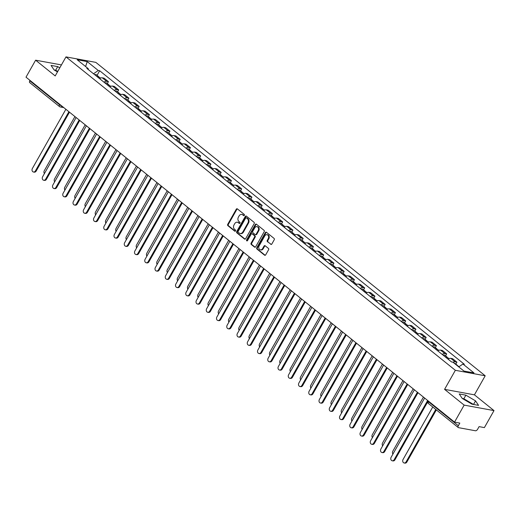 <?xml version="1.0" encoding="UTF-8"?>
<svg xmlns="http://www.w3.org/2000/svg" width="520" height="520" viewBox="0 0 520 520"><rect width="100%" height="100%" fill="white"/><g stroke="black" fill="none" stroke-linecap="round" stroke-linejoin="round"><path stroke-width="0.78" d="M244.368 215.364A0.696 0.552 -79.6 0 0 244.25 214.409L237.393 208.897A0.995 0.793 -79.6 0 0 236.275 209.216L227.734 224.308A0.995 0.793 -79.6 0 0 227.903 225.667L234.761 231.186A0.696 0.552 -79.6 0 0 235.424 230.009L234.533 229.294A3.172 2.542 -79.6 0 1 233.994 224.952L234.702 223.691A3.172 2.542 -79.6 0 1 237.341 222.235A3.172 2.542 -79.6 0 1 238.284 222.671L239.174 223.386A0.696 0.552 -79.6 0 0 239.837 222.209L238.947 221.494A3.172 2.542 -79.6 0 1 238.4 217.152L239.115 215.891A3.172 2.542 -79.6 0 1 241.755 214.435A3.172 2.542 -79.6 0 1 242.697 214.87L243.581 215.586A0.696 0.552 -79.6 0 0 244.368 215.364M466.122 400.731A7.885 1.879 -150.5 0 1 470.392 403.26M270.719 244.322A0.995 0.793 -79.6 0 0 271.837 244.004L274.228 239.766A0.995 0.793 -79.6 0 0 274.06 238.407L266.448 232.284A0.995 0.793 -79.6 0 0 265.33 232.603L256.789 247.696A0.995 0.793 -79.6 0 0 256.958 249.054L264.57 255.183A0.995 0.793 -79.6 0 0 265.688 254.858L268.587 249.743A0.995 0.793 -79.6 0 0 268.418 248.391L265.155 245.765A0.995 0.793 -79.6 0 0 264.036 246.083L262.6 248.625A2.652 2.126 -79.6 0 1 260.397 249.847A2.652 2.126 -79.6 0 1 259.155 245.843L264.778 235.905A2.652 2.126 -79.6 0 1 266.981 234.689A2.652 2.126 -79.6 0 1 268.222 238.686L267.286 240.344A0.995 0.793 -79.6 0 0 267.456 241.696L271.31 244.433A0.995 0.793 -79.6 0 0 271.323 244.439L267.456 241.696M455.351 370.305L444.574 389.356L464.152 405.113L454.538 422.116L26 77.181L35.62 60.184L55.198 75.939L65.982 56.888L455.351 370.305L485.199 375.785L95.823 62.374L65.982 56.888M254.176 223.619A0.995 0.793 -79.6 0 0 254 222.261L246.389 216.138A0.995 0.793 -79.6 0 0 245.271 216.457L236.73 231.55A0.995 0.793 -79.6 0 0 236.906 232.908L244.511 239.037A0.995 0.793 -79.6 0 0 245.635 238.719L254.176 223.619M256.418 224.211L264.03 230.334A0.995 0.793 -79.6 0 1 264.199 231.692L255.665 246.786A0.995 0.793 -79.6 0 1 254.54 247.111L251.284 244.484A0.995 0.793 -79.6 0 1 251.114 243.126L254.579 237.01A0.995 0.793 -79.6 0 0 254.41 235.651L252.245 233.909A0.995 0.793 -79.6 0 0 251.128 234.228L247.52 240.604A0.696 0.552 -79.6 0 1 246.617 239.876L255.3 224.53A0.995 0.793 -79.6 0 1 256.418 224.211A0.995 0.793 -79.6 0 0 255.899 224.64L255.3 224.53M464.152 405.113L494 410.599L484.38 427.603L479.096 426.628L477.601 429.279A2.022 1.111 128.8 0 1 475.443 430.768L458.549 427.661A2.022 1.111 128.8 0 1 458.244 427.531L428.48 403.572A2.022 1.111 -51.2 0 1 428.558 401.778L458.322 425.737A2.022 1.111 128.8 0 0 458.244 427.531M494 410.599L474.422 394.836L485.199 375.785M454.538 422.116L459.817 423.085L458.322 425.737M30.011 82.732A2.022 1.111 -51.2 0 1 29.712 82.596A2.022 1.111 -51.2 0 1 29.783 80.802L59.547 104.76A2.022 0.481 29.5 0 0 61.75 105.963M30.004 80.405L29.783 80.802M61.432 64.922L35.62 60.184M103.942 82.16A4.647 2.561 -51.2 0 1 106.6 81.315L102.265 77.825A4.647 2.561 128.8 0 0 99.599 78.669M102.265 77.825L104.085 78.163L108.42 81.653L107.328 83.59M106.6 81.315L108.42 81.653M117.578 91.838L118.671 89.901L114.335 86.411L112.515 86.08A4.647 2.561 128.8 0 0 109.85 86.918M114.192 90.409A4.647 2.561 -51.2 0 1 116.851 89.57L118.671 89.901M127.829 100.087L128.921 98.156L124.585 94.659L122.766 94.328A4.647 2.561 128.8 0 0 120.101 95.173M124.442 98.663A4.647 2.561 -51.2 0 1 127.101 97.819L128.921 98.156M138.079 108.342L139.172 106.405L134.836 102.915L133.016 102.577A4.647 2.561 128.8 0 0 130.351 103.422M134.693 106.912A4.647 2.561 -51.2 0 1 137.352 106.067L139.172 106.405M148.33 116.591L149.422 114.653L145.087 111.163L143.267 110.831A4.647 2.561 128.8 0 0 140.602 111.67M144.937 115.16A4.647 2.561 -51.2 0 1 147.602 114.322L149.422 114.653M158.581 124.839L159.673 122.902L155.337 119.412L153.517 119.08A4.647 2.561 128.8 0 0 150.852 119.925M155.188 123.416A4.647 2.561 -51.2 0 1 157.852 122.57L159.673 122.902M168.831 133.094L169.923 131.157L165.588 127.666L163.767 127.328A4.647 2.561 128.8 0 0 161.102 128.173M165.438 131.664A4.647 2.561 -51.2 0 1 168.103 130.819L169.923 131.157M179.075 141.343L180.174 139.406L175.838 135.915L174.018 135.584A4.647 2.561 128.8 0 0 171.353 136.422M175.689 139.912A4.647 2.561 -51.2 0 1 178.353 139.074L180.174 139.406M189.326 149.591L190.424 147.654L186.089 144.163L184.269 143.832A4.647 2.561 128.8 0 0 181.603 144.677M185.939 148.167A4.647 2.561 -51.2 0 1 188.604 147.323L190.424 147.654M199.576 157.846L200.675 155.909L196.339 152.419L194.519 152.081A4.647 2.561 128.8 0 0 191.854 152.925M196.19 156.416A4.647 2.561 -51.2 0 1 198.855 155.571L200.675 155.909M209.827 166.095L210.925 164.157L206.589 160.667L204.769 160.329A4.647 2.561 128.8 0 0 202.105 161.174M206.44 164.665A4.647 2.561 -51.2 0 1 209.105 163.82L210.925 164.157M220.077 174.343L221.175 172.406L216.84 168.916L215.02 168.584A4.647 2.561 128.8 0 0 212.355 169.422M216.691 172.919A4.647 2.561 -51.2 0 1 219.356 172.075L221.175 172.406M230.328 182.592L231.426 180.661L227.091 177.171L225.264 176.833A4.647 2.561 128.8 0 0 222.606 177.678M226.941 181.168A4.647 2.561 -51.2 0 1 229.606 180.323L231.426 180.661M240.578 190.847L241.677 188.91L237.341 185.419L235.514 185.081A4.647 2.561 128.8 0 0 232.856 185.926M237.192 189.417A4.647 2.561 -51.2 0 1 239.857 188.572L241.677 188.91M250.828 199.095L251.927 197.158L247.585 193.667L245.765 193.336A4.647 2.561 128.8 0 0 243.107 194.175M247.442 197.665A4.647 2.561 -51.2 0 1 250.107 196.827L251.927 197.158M261.079 207.344L262.178 205.406L257.836 201.916L256.016 201.584A4.647 2.561 128.8 0 0 253.357 202.43M257.692 205.92A4.647 2.561 -51.2 0 1 260.358 205.075L262.178 205.406M271.329 215.599L272.428 213.661L268.086 210.171L266.266 209.833A4.647 2.561 128.8 0 0 263.608 210.678M267.943 214.169A4.647 2.561 -51.2 0 1 270.601 213.323L272.428 213.661M281.58 223.847L282.672 221.91L278.337 218.419L276.517 218.088A4.647 2.561 128.8 0 0 273.858 218.927M278.194 222.417A4.647 2.561 -51.2 0 1 280.852 221.578L282.672 221.91M291.831 232.096L292.923 230.159L288.587 226.668L286.767 226.337A4.647 2.561 128.8 0 0 284.108 227.181M288.444 230.672A4.647 2.561 -51.2 0 1 291.103 229.827L292.923 230.159M302.081 240.35L303.173 238.414L298.838 234.923L297.017 234.585A4.647 2.561 128.8 0 0 294.359 235.43M298.695 238.921A4.647 2.561 -51.2 0 1 301.353 238.076L303.173 238.414M312.332 248.599L313.423 246.662L309.088 243.172L307.268 242.84A4.647 2.561 128.8 0 0 304.603 243.678M308.945 247.169A4.647 2.561 -51.2 0 1 311.603 246.331L313.423 246.662M322.582 256.847L323.674 254.911L319.339 251.42L317.519 251.089A4.647 2.561 128.8 0 0 314.853 251.933M319.195 255.424A4.647 2.561 -51.2 0 1 321.854 254.579L323.674 254.911M332.832 265.103L333.925 263.166L329.589 259.675L327.769 259.337A4.647 2.561 128.8 0 0 325.104 260.182M329.446 263.673A4.647 2.561 -51.2 0 1 332.105 262.828L333.925 263.166M343.083 273.351L344.175 271.414L339.84 267.923L338.019 267.586A4.647 2.561 128.8 0 0 335.354 268.431M339.69 271.921A4.647 2.561 -51.2 0 1 342.355 271.076L344.175 271.414M353.334 281.6L354.425 279.663L350.09 276.172L348.27 275.841A4.647 2.561 128.8 0 0 345.605 276.679M349.941 280.176A4.647 2.561 -51.2 0 1 352.606 279.331L354.425 279.663M363.584 289.848L364.676 287.918L360.341 284.427L358.521 284.089A4.647 2.561 128.8 0 0 355.856 284.934M360.191 288.425A4.647 2.561 -51.2 0 1 362.856 287.579L364.676 287.918M373.828 298.103L374.926 296.166L370.591 292.675L368.771 292.338A4.647 2.561 128.8 0 0 366.106 293.183M370.442 296.673A4.647 2.561 -51.2 0 1 373.106 295.828L374.926 296.166M384.079 306.351L385.177 304.414L380.841 300.924L379.022 300.593A4.647 2.561 128.8 0 0 376.356 301.431M380.692 304.922A4.647 2.561 -51.2 0 1 383.357 304.083L385.177 304.414M394.329 314.6L395.428 312.663L391.092 309.173L389.272 308.841A4.647 2.561 128.8 0 0 386.607 309.686M390.943 313.177A4.647 2.561 -51.2 0 1 393.607 312.332L395.428 312.663M404.579 322.855L405.678 320.918L401.343 317.428L399.522 317.089A4.647 2.561 128.8 0 0 396.857 317.935M401.193 321.425A4.647 2.561 -51.2 0 1 403.858 320.58L405.678 320.918M414.83 331.103L415.928 329.167L411.593 325.676L409.773 325.344A4.647 2.561 128.8 0 0 407.108 326.183M411.444 329.673A4.647 2.561 -51.2 0 1 414.109 328.835L415.928 329.167M425.081 339.352L426.179 337.415L421.844 333.925L420.024 333.593A4.647 2.561 128.8 0 0 417.359 334.438M421.694 337.928A4.647 2.561 -51.2 0 1 424.359 337.084L426.179 337.415M435.331 347.607L436.429 345.67L432.094 342.179L430.268 341.841A4.647 2.561 128.8 0 0 427.609 342.687M431.945 346.177A4.647 2.561 -51.2 0 1 434.61 345.332L436.429 345.67M445.582 355.856L446.68 353.918L442.344 350.428L440.518 350.097A4.647 2.561 128.8 0 0 437.86 350.935M442.195 354.425A4.647 2.561 -51.2 0 1 444.86 353.587L446.68 353.918M455.832 364.104L456.931 362.167L452.589 358.676L450.769 358.345A4.647 2.561 128.8 0 0 448.11 359.19M453.057 362.297A4.647 2.561 -51.2 0 1 455.111 361.835L456.931 362.167M88.355 69.615L88.237 68.653L77.201 59.768L87.23 61.614L98.267 70.493L93.516 73.769M458.77 366.899L462.937 364.026L464.341 364.279L99.671 70.752L98.267 70.493M462.937 364.026L473.974 372.905L463.95 371.066L452.907 362.18L451.51 361.92L86.84 68.393L88.237 68.653M59.781 67.847L57.714 66.625L51.057 65.403L54.074 69.901L57.48 71.909M444.574 389.356L474.422 394.836M478.562 405.373L475.547 400.881L465.881 395.168L459.225 393.946L462.241 398.437L471.906 404.151L478.562 405.373M97.078 75.335L99.671 70.752M87.23 61.614L85.599 66.528M57.746 71.435L55.679 70.213L54.132 69.934M55.679 70.213L57.714 66.625M473.46 404.437L463.847 398.756L462.3 398.469M473.525 404.45L475.547 400.881M463.847 398.756L465.881 395.168M244.101 215.631L243.295 214.981A3.172 2.542 -79.6 0 0 242.346 214.546L241.755 214.435M237.341 222.235L237.939 222.339A3.172 2.542 -79.6 0 1 238.881 222.781L239.688 223.431M237.386 208.891A0.995 0.793 -79.6 0 0 236.873 209.326L228.332 224.419A0.995 0.793 -79.6 0 0 228.501 225.778L235.274 231.231M246.383 216.131A0.995 0.793 -79.6 0 0 245.869 216.567L237.328 231.66A0.995 0.793 -79.6 0 0 237.497 233.019L245.108 239.148A0.995 0.793 -79.6 0 0 245.122 239.155M246.435 217.88A0.696 0.552 -79.6 0 0 245.655 218.108L238.16 231.355A0.696 0.552 -79.6 0 0 238.277 232.31L239.213 233.058A3.172 2.542 -79.6 0 0 240.156 233.5A3.172 2.542 -79.6 0 0 242.794 232.037L247.917 222.983A3.172 2.542 -79.6 0 0 247.37 218.634L246.435 217.88L247.033 217.99A0.696 0.552 -79.6 0 0 246.603 217.912M240.156 233.5L240.754 233.61A3.172 2.542 -79.6 0 0 243.393 232.147L242.794 232.037M247.033 217.99L247.969 218.744A3.172 2.542 -79.6 0 1 248.514 223.093L243.393 232.147M251.953 233.772L252.551 233.883A0.995 0.793 -79.6 0 1 252.844 234.019L255.002 235.761A0.995 0.793 -79.6 0 1 255.177 237.114L251.713 243.237A0.995 0.793 -79.6 0 0 251.882 244.595L255.138 247.221A0.995 0.793 -79.6 0 0 255.151 247.228M255.899 224.64L247.214 239.987A0.696 0.552 -79.6 0 0 247.267 240.864M258.173 230.653A2.652 2.126 -79.6 0 0 256.925 226.655A2.652 2.126 -79.6 0 0 254.722 227.877L252.739 231.381A0.995 0.793 -79.6 0 0 252.909 232.739L255.073 234.475A0.995 0.793 -79.6 0 0 256.191 234.156L258.173 230.653L258.772 230.763A2.652 2.126 -79.6 0 0 257.524 226.766L256.925 226.655M255.366 234.611L255.964 234.722A0.995 0.793 -79.6 0 0 256.789 234.267L256.191 234.156M258.772 230.763L256.789 234.267M266.981 234.689L267.579 234.793A2.652 2.126 -79.6 0 1 268.82 238.797L267.885 240.448A0.995 0.793 -79.6 0 0 268.053 241.806M260.397 249.847L260.995 249.951A2.652 2.126 -79.6 0 0 263.198 248.729L262.6 248.625M265.148 245.758A0.995 0.793 -79.6 0 0 264.635 246.194L263.198 248.729M266.442 232.278A0.995 0.793 -79.6 0 0 265.928 232.713L257.387 247.806A0.995 0.793 -79.6 0 0 257.556 249.165L265.168 255.288A0.995 0.793 -79.6 0 0 265.181 255.3L264.57 255.183M98.234 77.571A2.529 1.391 -51.2 0 1 99.736 77.48L100.542 78.124M74.932 116.571L44.304 170.697A2.327 1.859 -79.6 0 0 44.415 173.583M97.117 76.674A2.529 1.391 -51.2 0 1 98.618 76.583A2.529 1.391 -51.2 0 1 98.956 77.311M94.751 74.77A2.529 1.391 -51.2 0 1 96.259 74.678L98.618 76.583M69.485 112.184L36.166 171.08A2.327 1.859 100.4 0 1 34.236 172.153L33.462 172.01A2.327 1.859 -79.6 0 0 35.393 170.937L68.9 111.709M65.877 109.278L32.37 168.506A2.327 1.859 -79.6 0 0 33.462 172.01M108.485 85.82A2.529 1.391 -51.2 0 1 109.987 85.728L110.792 86.378M85.183 124.82L54.555 178.945A2.327 1.859 -79.6 0 0 54.665 181.831M107.367 84.923A2.529 1.391 -51.2 0 1 108.869 84.831A2.529 1.391 -51.2 0 1 109.206 85.559M105.001 83.018A2.529 1.391 -51.2 0 1 106.509 82.927L108.869 84.831M118.736 94.068A2.529 1.391 -51.2 0 1 120.237 93.984L121.043 94.627M95.433 133.068L64.805 187.2A2.327 1.859 -79.6 0 0 64.916 190.08M117.617 93.171A2.529 1.391 -51.2 0 1 119.119 93.08A2.529 1.391 -51.2 0 1 119.457 93.815M115.252 91.267A2.529 1.391 -51.2 0 1 116.753 91.176L119.119 93.08M79.736 120.439L46.416 179.328A2.327 1.859 100.4 0 1 44.486 180.401L43.712 180.258A2.327 1.859 -79.6 0 0 45.643 179.186L79.15 119.964M76.128 117.533L42.62 176.755A2.327 1.859 -79.6 0 0 43.712 180.258M89.986 128.687L56.667 187.583A2.327 1.859 100.4 0 1 54.736 188.65L53.957 188.506A2.327 1.859 -79.6 0 0 55.893 187.441L89.401 128.213M86.378 125.781L52.871 185.003A2.327 1.859 -79.6 0 0 53.957 188.506M128.986 102.323A2.529 1.391 -51.2 0 1 130.488 102.232L131.294 102.876M105.684 141.316L75.055 195.448A2.327 1.859 -79.6 0 0 75.166 198.334M127.868 101.419A2.529 1.391 -51.2 0 1 129.37 101.335A2.529 1.391 -51.2 0 1 129.701 102.063M125.502 99.522A2.529 1.391 -51.2 0 1 127.004 99.431L129.37 101.335M139.237 110.572A2.529 1.391 -51.2 0 1 140.738 110.481L141.537 111.13M115.934 149.572L85.306 203.697A2.327 1.859 -79.6 0 0 85.416 206.583M138.119 109.674A2.529 1.391 -51.2 0 1 139.62 109.584A2.529 1.391 -51.2 0 1 139.952 110.312M135.752 107.77A2.529 1.391 -51.2 0 1 137.254 107.679L139.62 109.584M149.487 118.82A2.529 1.391 -51.2 0 1 150.988 118.736L151.788 119.379M126.184 157.82L95.556 211.952A2.327 1.859 -79.6 0 0 95.667 214.832M148.369 117.923A2.529 1.391 -51.2 0 1 149.87 117.832A2.529 1.391 -51.2 0 1 150.202 118.567M146.003 116.019A2.529 1.391 -51.2 0 1 147.505 115.927L149.87 117.832M100.237 136.935L66.918 195.832A2.327 1.859 100.4 0 1 64.987 196.898L64.207 196.761A2.327 1.859 -79.6 0 0 66.144 195.689L99.651 136.461M96.629 134.03L63.122 193.258A2.327 1.859 -79.6 0 0 64.207 196.761M110.487 145.191L77.168 204.081A2.327 1.859 100.4 0 1 75.237 205.153L74.457 205.01A2.327 1.859 -79.6 0 0 76.395 203.938L109.902 144.716M106.88 142.279L73.372 201.506A2.327 1.859 -79.6 0 0 74.457 205.01M120.737 153.439L87.419 212.329A2.327 1.859 100.4 0 1 85.488 213.401L84.708 213.258A2.327 1.859 -79.6 0 0 86.638 212.192L120.153 152.965M117.13 150.534L83.616 209.755A2.327 1.859 -79.6 0 0 84.708 213.258M159.738 127.075A2.529 1.391 -51.2 0 1 161.239 126.984L162.038 127.627M136.435 166.069L105.807 220.201A2.327 1.859 -79.6 0 0 105.917 223.087M158.62 126.172A2.529 1.391 -51.2 0 1 160.121 126.087A2.529 1.391 -51.2 0 1 160.453 126.815M156.254 124.267A2.529 1.391 -51.2 0 1 157.755 124.183L160.121 126.087M130.988 161.688L97.669 220.584A2.327 1.859 100.4 0 1 95.739 221.65L94.959 221.507A2.327 1.859 -79.6 0 0 96.889 220.441L130.397 161.213M127.374 158.782L93.867 218.01A2.327 1.859 -79.6 0 0 94.959 221.507M169.988 135.323A2.529 1.391 -51.2 0 1 171.489 135.233L172.289 135.883M146.685 174.323L116.058 228.449A2.327 1.859 -79.6 0 0 116.168 231.335M168.87 134.427A2.529 1.391 -51.2 0 1 170.372 134.335A2.529 1.391 -51.2 0 1 170.703 135.064M166.504 132.522A2.529 1.391 -51.2 0 1 168.006 132.431L170.372 134.335M141.238 169.942L107.919 228.833A2.327 1.859 100.4 0 1 105.989 229.905L105.209 229.762A2.327 1.859 -79.6 0 0 107.14 228.69L140.647 169.468M137.625 167.031L104.117 226.258A2.327 1.859 -79.6 0 0 105.209 229.762M180.239 143.572A2.529 1.391 -51.2 0 1 181.74 143.488L182.54 144.131M156.93 182.572L126.308 236.704A2.327 1.859 -79.6 0 0 126.412 239.583M179.12 142.675A2.529 1.391 -51.2 0 1 180.622 142.584A2.529 1.391 -51.2 0 1 180.953 143.319M176.755 140.77A2.529 1.391 -51.2 0 1 178.256 140.68L180.622 142.584M151.489 178.191L118.17 237.081A2.327 1.859 100.4 0 1 116.24 238.154L115.46 238.011A2.327 1.859 -79.6 0 0 117.39 236.938L150.898 177.717M147.875 175.286L114.367 234.507A2.327 1.859 -79.6 0 0 115.46 238.011M190.489 151.827A2.529 1.391 -51.2 0 1 191.99 151.736L192.79 152.38M167.18 190.821L136.559 244.953A2.327 1.859 -79.6 0 0 136.662 247.839M189.371 150.923A2.529 1.391 -51.2 0 1 190.873 150.839A2.529 1.391 -51.2 0 1 191.204 151.567M187.005 149.019A2.529 1.391 -51.2 0 1 188.506 148.935L190.873 150.839M161.74 186.44L128.421 245.336A2.327 1.859 100.4 0 1 126.484 246.402L125.71 246.259A2.327 1.859 -79.6 0 0 127.641 245.193L161.148 185.965M158.126 183.534L124.618 242.756A2.327 1.859 -79.6 0 0 125.71 246.259M200.739 160.076A2.529 1.391 -51.2 0 1 202.241 159.984L203.041 160.628M177.431 199.076L146.809 253.201A2.327 1.859 -79.6 0 0 146.913 256.087M199.622 159.178A2.529 1.391 -51.2 0 1 201.123 159.088A2.529 1.391 -51.2 0 1 201.455 159.816M197.256 157.274A2.529 1.391 -51.2 0 1 198.757 157.183L201.123 159.088M171.99 194.688L138.671 253.585A2.327 1.859 100.4 0 1 136.734 254.657L135.96 254.514A2.327 1.859 -79.6 0 0 137.891 253.442L171.399 194.22M168.376 191.783L134.869 251.011A2.327 1.859 -79.6 0 0 135.96 254.514M210.99 168.324A2.529 1.391 -51.2 0 1 212.492 168.233L213.291 168.883M187.681 207.324L157.06 261.456A2.327 1.859 -79.6 0 0 157.163 264.336M209.872 167.427A2.529 1.391 -51.2 0 1 211.374 167.336A2.529 1.391 -51.2 0 1 211.705 168.071M207.506 165.523A2.529 1.391 -51.2 0 1 209.008 165.431L211.374 167.336M182.24 202.943L148.922 261.833A2.327 1.859 100.4 0 1 146.984 262.906L146.211 262.762A2.327 1.859 -79.6 0 0 148.142 261.69L181.649 202.469M178.627 200.037L145.119 259.259A2.327 1.859 -79.6 0 0 146.211 262.762M221.24 176.579A2.529 1.391 -51.2 0 1 222.742 176.488L223.542 177.131M197.931 215.572L167.31 269.704A2.327 1.859 -79.6 0 0 167.414 272.584M220.123 175.675A2.529 1.391 -51.2 0 1 221.624 175.584A2.529 1.391 -51.2 0 1 221.956 176.319M217.756 173.771A2.529 1.391 -51.2 0 1 219.258 173.686L221.624 175.584M192.491 211.192L159.166 270.088A2.327 1.859 100.4 0 1 157.235 271.154L156.462 271.011A2.327 1.859 -79.6 0 0 158.392 269.945L191.9 210.717M188.877 208.286L155.37 267.507A2.327 1.859 -79.6 0 0 156.462 271.011M231.491 184.828A2.529 1.391 -51.2 0 1 232.993 184.737L233.792 185.38M208.182 223.828L177.561 277.953A2.327 1.859 -79.6 0 0 177.665 280.839M230.373 183.931A2.529 1.391 -51.2 0 1 231.875 183.839A2.529 1.391 -51.2 0 1 232.206 184.567M228.007 182.026A2.529 1.391 -51.2 0 1 229.508 181.935L231.875 183.839M202.742 219.44L169.416 278.337A2.327 1.859 100.4 0 1 167.486 279.409L166.712 279.266A2.327 1.859 -79.6 0 0 168.643 278.194L202.15 218.966M199.128 216.535L165.62 275.762A2.327 1.859 -79.6 0 0 166.712 279.266M241.735 193.076A2.529 1.391 -51.2 0 1 243.243 192.985L244.042 193.635M218.433 232.076L187.811 286.202A2.327 1.859 -79.6 0 0 187.915 289.088M240.624 192.179A2.529 1.391 -51.2 0 1 242.125 192.088A2.529 1.391 -51.2 0 1 242.457 192.816M238.258 190.275A2.529 1.391 -51.2 0 1 239.759 190.183L242.125 192.088M212.992 227.695L179.667 286.585A2.327 1.859 100.4 0 1 177.736 287.658L176.963 287.514A2.327 1.859 -79.6 0 0 178.893 286.442L212.4 227.221M209.378 224.79L175.87 284.011A2.327 1.859 -79.6 0 0 176.963 287.514M251.986 201.325A2.529 1.391 -51.2 0 1 253.494 201.24L254.293 201.883M228.683 240.325L198.061 294.457A2.327 1.859 -79.6 0 0 198.166 297.336M250.874 200.428A2.529 1.391 -51.2 0 1 252.375 200.337A2.529 1.391 -51.2 0 1 252.707 201.071M248.508 198.523A2.529 1.391 -51.2 0 1 250.01 198.432L252.375 200.337M223.243 235.944L189.917 294.84A2.327 1.859 100.4 0 1 187.987 295.906L187.213 295.763A2.327 1.859 -79.6 0 0 189.144 294.697L222.651 235.469M219.629 233.038L186.121 292.26A2.327 1.859 -79.6 0 0 187.213 295.763M262.236 209.58A2.529 1.391 -51.2 0 1 263.744 209.489L264.543 210.132M238.933 248.573L208.312 302.705A2.327 1.859 -79.6 0 0 208.416 305.591M261.125 208.676A2.529 1.391 -51.2 0 1 262.626 208.592A2.529 1.391 -51.2 0 1 262.958 209.319M258.758 206.778A2.529 1.391 -51.2 0 1 260.26 206.687L262.626 208.592M233.487 244.192L200.167 303.089A2.327 1.859 100.4 0 1 198.237 304.155L197.464 304.018A2.327 1.859 -79.6 0 0 199.394 302.945L232.901 243.718M229.879 241.286L196.372 300.514A2.327 1.859 -79.6 0 0 197.464 304.018M272.486 217.828A2.529 1.391 -51.2 0 1 273.988 217.737L274.794 218.387M249.184 256.828L218.556 310.954A2.327 1.859 -79.6 0 0 218.667 313.839M271.369 216.931A2.529 1.391 -51.2 0 1 272.877 216.84A2.529 1.391 -51.2 0 1 273.208 217.568M269.009 215.026A2.529 1.391 -51.2 0 1 270.511 214.936L272.877 216.84M243.737 252.447L210.418 311.337A2.327 1.859 100.4 0 1 208.488 312.409L207.714 312.267A2.327 1.859 -79.6 0 0 209.644 311.194L243.152 251.972M240.13 249.535L206.622 308.763A2.327 1.859 -79.6 0 0 207.714 312.267M282.737 226.077A2.529 1.391 -51.2 0 1 284.239 225.992L285.044 226.636M259.435 265.077L228.806 319.209A2.327 1.859 -79.6 0 0 228.917 322.088M281.619 225.18A2.529 1.391 -51.2 0 1 283.127 225.089A2.529 1.391 -51.2 0 1 283.459 225.823M279.26 223.275A2.529 1.391 -51.2 0 1 280.761 223.184L283.127 225.089M253.988 260.695L220.669 319.586A2.327 1.859 100.4 0 1 218.738 320.658L217.964 320.515A2.327 1.859 -79.6 0 0 219.895 319.449L253.403 260.221M250.38 257.79L216.873 317.012A2.327 1.859 -79.6 0 0 217.964 320.515M292.988 234.332A2.529 1.391 -51.2 0 1 294.489 234.24L295.295 234.884M269.685 273.325L239.057 327.457A2.327 1.859 -79.6 0 0 239.167 330.343M291.87 233.428A2.529 1.391 -51.2 0 1 293.377 233.344A2.529 1.391 -51.2 0 1 293.709 234.072M289.503 231.524A2.529 1.391 -51.2 0 1 291.012 231.439L293.377 233.344M264.238 268.944L230.919 327.841A2.327 1.859 100.4 0 1 228.989 328.906L228.215 328.764A2.327 1.859 -79.6 0 0 230.145 327.697L263.653 268.469M260.631 266.038L227.123 325.267A2.327 1.859 -79.6 0 0 228.215 328.764M303.238 242.58A2.529 1.391 -51.2 0 1 304.74 242.489L305.546 243.133M279.936 281.58L249.308 335.706A2.327 1.859 -79.6 0 0 249.418 338.591M302.12 241.683A2.529 1.391 -51.2 0 1 303.622 241.592A2.529 1.391 -51.2 0 1 303.959 242.32M299.754 239.779A2.529 1.391 -51.2 0 1 301.262 239.688L303.622 241.592M274.489 277.199L241.169 336.089A2.327 1.859 100.4 0 1 239.239 337.162L238.466 337.019A2.327 1.859 -79.6 0 0 240.396 335.946L273.904 276.725M270.881 274.287L237.374 333.515A2.327 1.859 -79.6 0 0 238.466 337.019M313.489 250.828A2.529 1.391 -51.2 0 1 314.99 250.744L315.796 251.388M290.186 289.829L259.558 343.96A2.327 1.859 -79.6 0 0 259.668 346.84M312.37 249.931A2.529 1.391 -51.2 0 1 313.872 249.841A2.529 1.391 -51.2 0 1 314.21 250.575M310.005 248.027A2.529 1.391 -51.2 0 1 311.512 247.936L313.872 249.841M284.739 285.447L251.42 344.338A2.327 1.859 100.4 0 1 249.489 345.41L248.716 345.267A2.327 1.859 -79.6 0 0 250.647 344.195L284.154 284.973M281.132 282.542L247.624 341.763A2.327 1.859 -79.6 0 0 248.716 345.267M323.739 259.084A2.529 1.391 -51.2 0 1 325.24 258.993L326.047 259.636M300.437 298.077L269.808 352.209A2.327 1.859 -79.6 0 0 269.919 355.095M322.621 258.18A2.529 1.391 -51.2 0 1 324.123 258.096A2.529 1.391 -51.2 0 1 324.454 258.824M320.255 256.276A2.529 1.391 -51.2 0 1 321.757 256.191L324.123 258.096M294.99 293.696L261.671 352.593A2.327 1.859 100.4 0 1 259.74 353.659L258.96 353.516A2.327 1.859 -79.6 0 0 260.897 352.45L294.405 293.221M291.382 290.791L257.875 350.012A2.327 1.859 -79.6 0 0 258.96 353.516M333.99 267.332A2.529 1.391 -51.2 0 1 335.491 267.241L336.291 267.885M310.687 306.332L280.059 360.457A2.327 1.859 -79.6 0 0 280.169 363.344M332.872 266.435A2.529 1.391 -51.2 0 1 334.373 266.344A2.529 1.391 -51.2 0 1 334.704 267.072M330.506 264.531A2.529 1.391 -51.2 0 1 332.007 264.44L334.373 266.344M305.24 301.945L271.921 360.841A2.327 1.859 100.4 0 1 269.99 361.913L269.211 361.771A2.327 1.859 -79.6 0 0 271.147 360.698L304.655 301.476M301.632 299.039L268.125 358.267A2.327 1.859 -79.6 0 0 269.211 361.771M344.24 275.581A2.529 1.391 -51.2 0 1 345.741 275.49L346.541 276.139M320.938 314.581L290.31 368.713A2.327 1.859 -79.6 0 0 290.42 371.592M343.122 274.683A2.529 1.391 -51.2 0 1 344.624 274.593A2.529 1.391 -51.2 0 1 344.955 275.327M340.756 272.779A2.529 1.391 -51.2 0 1 342.257 272.688L344.624 274.593M315.49 310.2L282.172 369.09A2.327 1.859 100.4 0 1 280.241 370.162L279.461 370.019A2.327 1.859 -79.6 0 0 281.392 368.947L314.906 309.725M311.883 307.294L278.375 366.516A2.327 1.859 -79.6 0 0 279.461 370.019M354.49 283.836A2.529 1.391 -51.2 0 1 355.992 283.745L356.791 284.388M331.188 322.829L300.56 376.961A2.327 1.859 -79.6 0 0 300.671 379.841M353.373 282.932A2.529 1.391 -51.2 0 1 354.874 282.841A2.529 1.391 -51.2 0 1 355.206 283.575M351.007 281.028A2.529 1.391 -51.2 0 1 352.508 280.943L354.874 282.841M325.741 318.448L292.422 377.344A2.327 1.859 100.4 0 1 290.492 378.411L289.712 378.268A2.327 1.859 -79.6 0 0 291.642 377.201L325.15 317.974M322.127 315.543L288.62 374.764A2.327 1.859 -79.6 0 0 289.712 378.268M364.741 292.084A2.529 1.391 -51.2 0 1 366.243 291.993L367.042 292.637M341.438 331.084L310.811 385.209A2.327 1.859 -79.6 0 0 310.921 388.096M363.623 291.181A2.529 1.391 -51.2 0 1 365.125 291.096A2.529 1.391 -51.2 0 1 365.456 291.824M361.257 289.283A2.529 1.391 -51.2 0 1 362.759 289.192L365.125 291.096M335.991 326.697L302.673 385.593A2.327 1.859 100.4 0 1 300.742 386.666L299.962 386.522A2.327 1.859 -79.6 0 0 301.892 385.45L335.4 326.222M332.377 323.791L298.87 383.019A2.327 1.859 -79.6 0 0 299.962 386.522M374.991 300.333A2.529 1.391 -51.2 0 1 376.493 300.242L377.293 300.892M351.689 339.332L321.061 393.458A2.327 1.859 -79.6 0 0 321.172 396.344M373.874 299.436A2.529 1.391 -51.2 0 1 375.375 299.344A2.529 1.391 -51.2 0 1 375.707 300.072M371.507 297.531A2.529 1.391 -51.2 0 1 373.009 297.44L375.375 299.344M346.242 334.951L312.923 393.841A2.327 1.859 100.4 0 1 310.993 394.914L310.213 394.771A2.327 1.859 -79.6 0 0 312.143 393.699L345.651 334.477M342.628 332.039L309.12 391.268A2.327 1.859 -79.6 0 0 310.213 394.771M385.242 308.581A2.529 1.391 -51.2 0 1 386.744 308.497L387.543 309.14M361.933 347.581L331.312 401.713A2.327 1.859 -79.6 0 0 331.416 404.593M384.124 307.684A2.529 1.391 -51.2 0 1 385.625 307.593A2.529 1.391 -51.2 0 1 385.957 308.328M381.758 305.78A2.529 1.391 -51.2 0 1 383.26 305.689L385.625 307.593M356.493 343.2L323.173 402.097A2.327 1.859 100.4 0 1 321.243 403.163L320.463 403.019A2.327 1.859 -79.6 0 0 322.394 401.954L355.901 342.726M352.879 340.294L319.371 399.516A2.327 1.859 -79.6 0 0 320.463 403.019M395.493 316.836A2.529 1.391 -51.2 0 1 396.994 316.745L397.793 317.389M372.184 355.829L341.562 409.962A2.327 1.859 -79.6 0 0 341.666 412.848M394.375 315.933A2.529 1.391 -51.2 0 1 395.876 315.848A2.529 1.391 -51.2 0 1 396.207 316.576M392.009 314.034A2.529 1.391 -51.2 0 1 393.51 313.944L395.876 315.848M366.743 351.449L333.424 410.345A2.327 1.859 100.4 0 1 331.487 411.411L330.714 411.275A2.327 1.859 -79.6 0 0 332.644 410.202L366.151 350.974M363.129 348.543L329.622 407.771A2.327 1.859 -79.6 0 0 330.714 411.275M405.743 325.084A2.529 1.391 -51.2 0 1 407.245 324.994L408.044 325.644M382.434 364.084L351.812 418.21A2.327 1.859 -79.6 0 0 351.916 421.096M404.625 324.188A2.529 1.391 -51.2 0 1 406.126 324.096A2.529 1.391 -51.2 0 1 406.458 324.825M402.259 322.283A2.529 1.391 -51.2 0 1 403.76 322.192L406.126 324.096M376.994 359.704L343.675 418.594A2.327 1.859 100.4 0 1 341.738 419.666L340.964 419.523A2.327 1.859 -79.6 0 0 342.894 418.45L376.402 359.229M373.38 356.791L339.872 416.019A2.327 1.859 -79.6 0 0 340.964 419.523M415.994 333.333A2.529 1.391 -51.2 0 1 417.495 333.249L418.294 333.892M392.685 372.333L362.063 426.465A2.327 1.859 -79.6 0 0 362.167 429.344M414.875 332.436A2.529 1.391 -51.2 0 1 416.377 332.345A2.529 1.391 -51.2 0 1 416.709 333.079M412.51 330.531A2.529 1.391 -51.2 0 1 414.011 330.44L416.377 332.345M387.244 367.952L353.925 426.842A2.327 1.859 100.4 0 1 351.988 427.915L351.215 427.772A2.327 1.859 -79.6 0 0 353.145 426.706L386.653 367.478M383.63 365.047L350.123 424.268A2.327 1.859 -79.6 0 0 351.215 427.772M426.244 341.588A2.529 1.391 -51.2 0 1 427.746 341.497L428.545 342.141M402.935 380.582L372.313 434.714A2.327 1.859 -79.6 0 0 372.418 437.6M425.126 340.685A2.529 1.391 -51.2 0 1 426.628 340.6A2.529 1.391 -51.2 0 1 426.959 341.328M422.76 338.78A2.529 1.391 -51.2 0 1 424.262 338.696L426.628 340.6M397.495 376.2L364.169 435.097A2.327 1.859 100.4 0 1 362.238 436.163L361.465 436.02A2.327 1.859 -79.6 0 0 363.396 434.954L396.903 375.726M393.881 373.295L360.373 432.523A2.327 1.859 -79.6 0 0 361.465 436.02M436.495 349.837A2.529 1.391 -51.2 0 1 437.996 349.746L438.796 350.389M413.185 388.837L382.564 442.962A2.327 1.859 -79.6 0 0 382.668 445.848M435.376 348.94A2.529 1.391 -51.2 0 1 436.878 348.849A2.529 1.391 -51.2 0 1 437.209 349.576M433.01 347.035A2.529 1.391 -51.2 0 1 434.512 346.944L436.878 348.849M407.745 384.456L374.419 443.346A2.327 1.859 100.4 0 1 372.489 444.418L371.716 444.275A2.327 1.859 -79.6 0 0 373.646 443.203L407.154 383.981M404.131 381.543L370.624 440.772A2.327 1.859 -79.6 0 0 371.716 444.275M446.738 358.085A2.529 1.391 -51.2 0 1 448.247 358L449.046 358.644M423.436 397.085L392.815 451.217A2.327 1.859 -79.6 0 0 392.918 454.097M445.627 357.188A2.529 1.391 -51.2 0 1 447.129 357.097A2.529 1.391 -51.2 0 1 447.46 357.832M443.261 355.284A2.529 1.391 -51.2 0 1 444.762 355.193L447.129 357.097M417.996 392.704L384.67 451.594A2.327 1.859 100.4 0 1 382.74 452.666L381.966 452.524A2.327 1.859 -79.6 0 0 383.897 451.451L417.404 392.229M414.382 389.799L380.874 449.02A2.327 1.859 -79.6 0 0 381.966 452.524M457.75 366.074A2.529 1.391 -51.2 0 1 458.497 366.249L459.056 366.697M432.744 407.004L403.065 459.466A2.327 1.859 -79.6 0 0 404.151 462.969A2.327 1.859 -79.6 0 0 406.088 461.897L435.767 409.435M456.632 365.176A2.529 1.391 -51.2 0 1 457.379 365.352A2.529 1.391 -51.2 0 1 457.704 366.041M454.266 363.272A2.529 1.391 -51.2 0 1 455.013 363.447L457.379 365.352M436.358 409.91L406.861 462.04A2.327 1.859 100.4 0 1 404.931 463.112L404.151 462.969M427.732 401.856L394.921 459.849A2.327 1.859 100.4 0 1 392.99 460.915L392.216 460.772A2.327 1.859 -79.6 0 0 394.147 459.706L427.654 400.478M424.632 398.047L391.125 457.269A2.327 1.859 -79.6 0 0 392.216 460.772M444.86 353.587L440.518 350.097M434.61 345.332L430.268 341.841M424.359 337.084L420.024 333.593M414.109 328.835L409.773 325.344M403.858 320.58L399.522 317.089M393.607 312.332L389.272 308.841M383.357 304.083L379.022 300.593M373.106 295.828L368.771 292.338M362.856 287.579L358.521 284.089M352.606 279.331L348.27 275.841M342.355 271.076L338.019 267.586M332.105 262.828L327.769 259.337M321.854 254.579L317.519 251.089M311.603 246.331L307.268 242.84M301.353 238.076L297.017 234.585M291.103 229.827L286.767 226.337M280.852 221.578L276.517 218.088M270.601 213.323L266.266 209.833M260.358 205.075L256.016 201.584M250.107 196.827L245.765 193.336M239.857 188.572L235.514 185.081M229.606 180.323L225.264 176.833M219.356 172.075L215.02 168.584M209.105 163.82L204.769 160.329M198.855 155.571L194.519 152.081M188.604 147.323L184.269 143.832M178.353 139.074L174.018 135.584M168.103 130.819L163.767 127.328M157.852 122.57L153.517 119.08M147.602 114.322L143.267 110.831M137.352 106.067L133.016 102.577M127.101 97.819L122.766 94.328M116.851 89.57L112.515 86.08M455.111 361.835L450.769 358.345M59.774 104.364L59.547 104.76A2.022 1.111 -51.2 0 0 59.475 106.555A2.022 2.022 0 0 0 60.379 106.971A2.022 1.619 -79.6 0 0 61.991 106.151M428.779 401.382L428.558 401.778A2.022 0.481 29.5 0 1 427.993 401.005A2.022 2.022 0 0 0 428.48 403.572A2.022 1.111 -51.2 0 0 428.786 403.709M29.712 82.596L59.475 106.555A2.022 1.111 -51.2 0 0 59.774 106.691A2.022 1.619 -79.6 0 0 60.379 106.971L63.778 107.595M243.295 214.981L242.697 214.87M239.603 223.464L239.174 223.386M238.881 222.781L238.284 222.671M235.19 231.264L234.761 231.186M228.501 225.778L227.903 225.667M228.332 224.419L227.734 224.308M236.873 209.326L236.275 209.216M244.017 215.664L243.581 215.586M245.108 239.148L244.511 239.037M237.497 233.019L236.906 232.908M237.328 231.66L236.73 231.55M245.869 216.567L245.271 216.457M248.514 223.093L247.917 222.983M247.969 218.744L247.37 218.634M255.138 247.221L254.54 247.111M251.882 244.595L251.284 244.484M251.713 243.237L251.114 243.126M255.177 237.114L254.579 237.01M255.002 235.761L254.41 235.651M252.844 234.019L252.245 233.909M247.214 239.987L246.617 239.876M267.885 240.448L267.286 240.344M268.82 238.797L268.222 238.686M264.635 246.194L264.036 246.083M257.556 249.165L256.958 249.054M257.387 247.806L256.789 247.696M265.928 232.713L265.33 232.603M35.393 170.937L36.166 171.08M45.643 179.186L46.416 179.328M55.893 187.441L56.667 187.583M66.144 195.689L66.918 195.832M76.395 203.938L77.168 204.081M86.638 212.192L87.419 212.329M96.889 220.441L97.669 220.584M107.14 228.69L107.919 228.833M117.39 236.938L118.17 237.081M127.641 245.193L128.421 245.336M137.891 253.442L138.671 253.585M148.142 261.69L148.922 261.833M158.392 269.945L159.166 270.088M168.643 278.194L169.416 278.337M178.893 286.442L179.667 286.585M189.144 294.697L189.917 294.84M199.394 302.945L200.167 303.089M209.644 311.194L210.418 311.337M219.895 319.449L220.669 319.586M230.145 327.697L230.919 327.841M240.396 335.946L241.169 336.089M250.647 344.195L251.42 344.338M260.897 352.45L261.671 352.593M271.147 360.698L271.921 360.841M281.392 368.947L282.172 369.09M291.642 377.201L292.422 377.344M301.892 385.45L302.673 385.593M312.143 393.699L312.923 393.841M322.394 401.954L323.173 402.097M332.644 410.202L333.424 410.345M342.894 418.45L343.675 418.594M353.145 426.706L353.925 426.842M363.396 434.954L364.169 435.097M373.646 443.203L374.419 443.346M383.897 451.451L384.67 451.594M406.861 462.04L406.088 461.897M394.147 459.706L394.921 459.849M246.825 217.9L246.233 217.789"/></g></svg>

